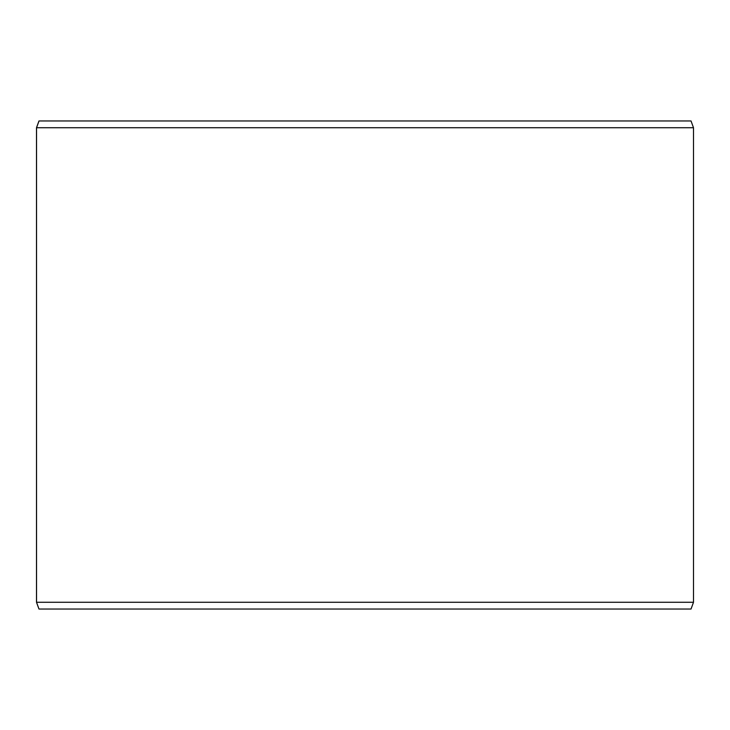 <?xml version="1.0" encoding="UTF-8"?>
<svg xmlns="http://www.w3.org/2000/svg" width="730" height="730" viewBox="0 0 730 730"><rect width="100%" height="100%" fill="white"/><g stroke="black" fill="none" stroke-linecap="round" stroke-linejoin="round"><path stroke-width="1.09" d="M39.009 609.03L691.036 609.03L693.5 602.268L693.5 127.732L691.036 120.97L38.964 120.97L36.5 127.732L36.5 602.268L38.964 609.03L36.546 602.268L36.546 127.732L39.009 120.97M693.5 127.732L36.546 127.732M693.5 602.268L36.546 602.268"/></g></svg>
